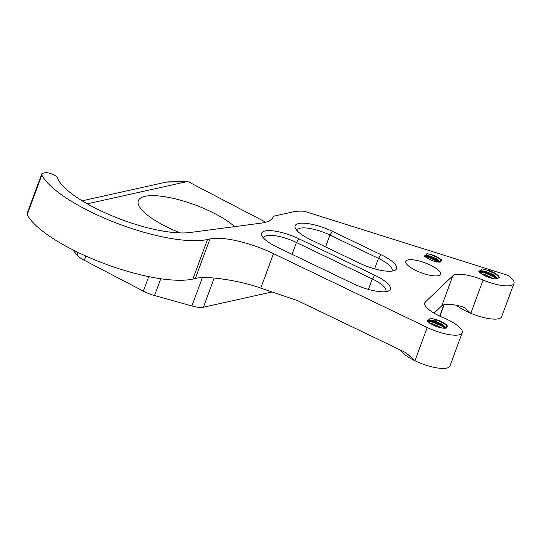 <?xml version="1.0" encoding="UTF-8"?>
<svg xmlns="http://www.w3.org/2000/svg" width="541" height="541" viewBox="0 0 541 541"><rect width="100%" height="100%" fill="white"/><g stroke="black" fill="none" stroke-linecap="round" stroke-linejoin="round"><path stroke-width="0.81" d="M434.071 313.144L441.733 305.848A26.435 7.594 -159.7 0 1 462.589 306.821L464.374 307.572L470.798 313.307A26.435 7.594 -159.7 0 1 464.367 310.304A26.435 7.594 -159.7 0 1 456.435 305.286M207.501 239.487L209.949 238.946A52.869 15.189 -159.7 0 1 273.509 253.648L427.241 327.515A26.435 7.594 20.3 0 0 462.237 332.762A26.435 7.594 20.3 0 0 443.505 317.81A26.435 7.594 -159.7 0 1 437.074 314.815A26.435 7.594 -159.7 0 1 424.78 302.865A26.435 7.594 -159.7 0 1 425.382 301.959L452.858 275.768A26.435 7.594 -159.7 0 1 483.099 280.062A26.435 7.594 20.3 0 0 513.95 283.45A26.435 7.594 20.3 0 0 508.1 275.403L304.198 211.227A52.869 15.189 20.3 0 0 293.472 211.795L273.509 216.238A77.539 22.282 -159.7 0 1 273.435 216.461A77.539 22.282 -159.7 0 1 260.87 223.183L189.979 232.515A77.539 22.282 -159.7 0 1 93.187 207.047A77.539 22.282 -159.7 0 1 57.339 177.691A7.047 2.029 20.3 0 0 52.044 174.094A7.047 2.029 20.3 0 0 44.991 172.762L42.976 173.208A10.577 3.036 20.3 0 0 41.691 174.046A10.577 3.036 20.3 0 0 41.826 175.068A95.162 27.348 20.3 0 0 84.863 208.9A95.162 27.348 20.3 0 0 207.501 239.487L192.86 279.068L195.315 278.52C205.303 275.355 239.42 280.353 260.762 288.11L297.584 300.64L403.985 351.765L406.507 353.239L414.947 360.759A26.435 7.594 -159.7 0 1 412.661 359.616A26.435 7.594 -159.7 0 1 400.685 350.176M380.986 254.683A28.193 8.101 -159.7 0 1 383.427 255.9A28.193 8.101 -159.7 0 1 394.484 270.48A28.193 8.101 -159.7 0 1 359.217 263.054L310.69 239.737A28.193 8.101 -159.7 0 1 295.508 228.498A28.193 8.101 -159.7 0 1 304.975 223.271A28.193 8.101 -159.7 0 1 332.458 231.365L380.986 254.683L378.457 258.368L329.929 235.051A24.67 7.087 20.3 0 0 297.266 230.155A24.67 7.087 20.3 0 0 297.137 230.743M391.785 271.115A24.67 7.087 20.3 0 0 392.069 270.595A24.67 7.087 20.3 0 0 380.587 259.437A24.67 7.087 20.3 0 0 378.457 258.368L374.582 268.836M374.798 275.247A28.193 8.101 -159.7 0 1 377.233 276.465A28.193 8.101 -159.7 0 1 388.289 291.038A28.193 8.101 -159.7 0 1 353.023 283.612L277.202 247.183A28.193 8.101 -159.7 0 1 262.02 235.944A28.193 8.101 -159.7 0 1 271.494 230.716A28.193 8.101 -159.7 0 1 298.97 238.811L374.798 275.247L372.262 278.933L296.441 242.503A24.67 7.087 20.3 0 0 263.778 237.607A24.67 7.087 20.3 0 0 263.656 238.189M385.591 291.68A24.67 7.087 20.3 0 0 385.875 291.153A24.67 7.087 20.3 0 0 374.399 280.001A24.67 7.087 20.3 0 0 372.262 278.933L368.394 289.401M431.894 265.861A18.502 5.315 -159.7 0 1 440.502 274.226A18.502 5.315 -159.7 0 1 414.406 269.749A18.502 5.315 -159.7 0 1 405.791 261.384A18.502 5.315 -159.7 0 1 431.894 265.861M497.382 278.865L493.277 275.545L485.859 272.285L480.124 271.339L479.028 271.643M498.105 278.743L493.568 274.754L486.149 271.494L480.239 270.561L479.028 271.197L479.468 272.387M493.561 278.649L484.979 274.659L481.334 273.814M490.91 278.04L483.722 275.173M445.676 328.171L441.564 324.857L434.146 321.597L428.418 320.644L427.316 320.955M446.393 328.056L441.862 324.066L434.437 320.806L428.526 319.873L427.316 320.502L427.755 321.692M441.848 327.961L433.267 323.971L429.622 323.119M439.197 327.352L432.009 324.485M192.86 279.068A95.162 27.348 -159.7 0 1 70.222 248.475A95.162 27.348 -159.7 0 1 27.192 214.649A10.577 3.036 -159.7 0 1 27.05 213.627L41.691 174.046M234.591 226.645A54.627 15.696 20.3 0 0 215.399 213.898A54.627 15.696 20.3 0 0 138.347 200.691A54.627 15.696 20.3 0 0 163.767 225.381A54.627 15.696 20.3 0 0 180.396 232.934M439.508 262.128L436.431 259.721L430.278 256.934L424.712 256.258M440.32 262.033L436.729 258.923L430.568 256.143L425.666 255.305L424.671 255.792L424.969 256.657M434.01 261.229L428.918 259.166M214.202 278.027L203.396 307.227L272.069 291.957M482.004 268.863L479.204 272.13L484.161 275.396A10.577 3.036 20.3 0 0 497.788 278.791L498.626 275.694L490.707 271.034L482.004 268.863L486.055 269.79L494.839 273.563L499.641 277.337M427.005 253.614L424.692 256.393L428.986 259.193A8.812 2.529 -159.7 0 0 440.34 262.027L441.118 259.41L434.477 255.48L427.005 253.614L430.474 254.439L437.994 257.739L441.99 260.877M430.291 318.169L427.498 321.442L432.448 324.701A10.577 3.036 20.3 0 0 446.082 328.103L446.913 325.006L439.001 320.34L430.291 318.169L434.342 319.095L443.126 322.876L447.934 326.649M462.237 332.762L449.943 366.007A26.435 7.594 -159.7 0 1 414.947 360.759L427.241 327.515M513.95 283.45L501.656 316.695A26.435 7.594 -159.7 0 1 470.798 313.307L483.099 280.062M436.621 319.853L435.329 321.09M82.151 200.812L166.161 182.128A22.911 6.58 -159.7 0 1 169.042 181.837L187.152 181.627A1.765 0.507 20.3 0 0 186.936 181.654L87.257 203.822M265.712 222.202L189.208 182.216A1.765 0.507 20.3 0 0 187.152 181.627M203.396 307.227A17.623 5.065 -159.7 0 1 191.879 305.963L202.341 277.689M160.751 278.743L154.537 295.542L191.879 305.963M154.537 295.542A17.623 5.065 -159.7 0 1 143.345 291.146L148.714 276.62M85.87 256.035L84.295 260.289L143.345 291.146M84.295 260.289A17.623 5.065 -159.7 0 1 76.998 255.021L77.978 252.37M72.704 249.753L76.998 255.021M273.509 216.238L273.347 216.684M438.697 262.128L429.297 257.604L424.983 256.671M439.373 262.135L436.972 260.505L429.446 257.205L424.746 256.245M441.368 259.673L434.477 255.48M496.861 278.913L493.669 276.728L484.878 272.955L479.116 271.866M497.328 278.791L493.811 276.336L485.027 272.556L479.387 271.474M498.883 275.971L494.981 273.171L490.707 271.034M445.148 328.225L441.956 326.04L433.172 322.26L427.404 321.178M445.615 328.096L442.098 325.641L433.314 321.868L427.674 320.786M447.17 325.276L443.275 322.477L439.001 320.34M298.97 238.811L296.441 242.503L292.066 254.324M332.458 231.365L329.929 235.051L325.554 246.879M439.664 316.1L443.857 304.759M425.382 301.959L424.651 303.947M209.949 238.946L195.315 278.52M41.826 175.068L27.192 214.649M273.509 253.648L260.762 288.11M440.868 324.958L440.719 325.357M452.858 275.768L441.733 305.848M434.247 313.246L434.403 312.833M186.936 181.654L166.161 182.128M439.901 316.215L444.161 304.684M479.028 271.197L478.832 271.717M427.316 320.502L427.126 321.023"/></g></svg>
